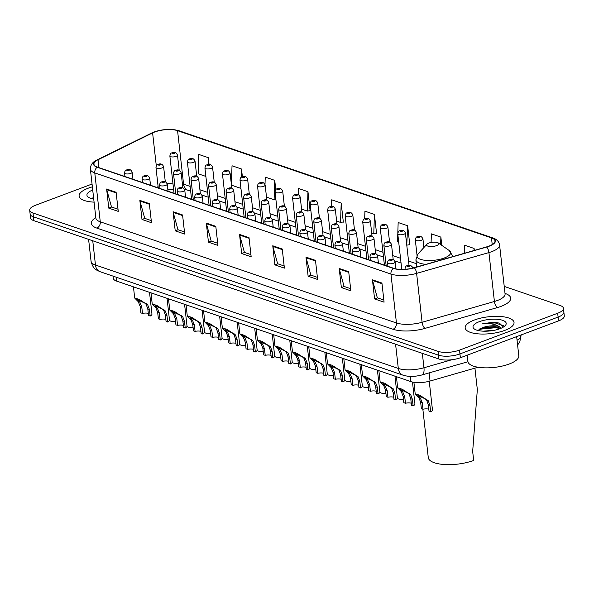 <?xml version="1.0" encoding="UTF-8"?>
<svg xmlns="http://www.w3.org/2000/svg" width="594" height="594" viewBox="0 0 594 594"><rect width="100%" height="100%" fill="white"/><g stroke="black" fill="none" stroke-linecap="round" stroke-linejoin="round"><path stroke-width="0.89" d="M478.059 367.241L430.034 381.051A15.362 5.301 173.6 0 1 410.796 381.571L116.602 281.096A15.362 5.301 173.6 0 1 113.306 278.311L113.06 276.136M92.048 184.029L35.469 205.279A15.362 5.301 -6.4 0 0 29.7 210.231L30.554 217.872A15.362 5.301 -6.4 0 0 33.851 220.656L438.907 359.006A15.362 5.301 -6.4 0 0 460.372 357.751L558.531 320.894A15.362 5.301 -6.4 0 0 564.3 315.934L563.869 312.117A15.362 5.301 -6.4 0 1 558.1 317.07A15.362 5.301 -6.4 0 0 563.869 312.117L563.446 308.293A15.362 5.301 -6.4 0 0 560.149 305.509L504.232 286.412M30.131 214.055A15.362 5.301 -6.4 0 0 33.427 216.84L438.483 355.182A15.362 5.301 -6.4 0 0 459.942 353.927L558.1 317.07L459.942 353.927A15.362 5.301 -6.4 0 1 438.483 355.182L33.427 216.84A15.362 5.301 -6.4 0 1 30.131 214.055M88.35 188.142A24.577 8.487 -6.4 0 0 79.113 196.072A24.577 8.487 -6.4 0 0 94.082 202.138A24.577 8.487 -6.4 0 1 79.113 196.072A24.577 8.487 -6.4 0 1 88.35 188.142A24.577 8.487 -6.4 0 1 92.367 186.843A24.577 8.487 -6.4 0 0 88.35 188.142M474.413 320.003A24.577 8.487 -6.4 0 0 465.176 327.933A24.577 8.487 -6.4 0 0 479.395 333.954A24.577 8.487 -6.4 0 0 504.796 330.383A24.577 8.487 -6.4 0 0 514.033 322.453A24.577 8.487 -6.4 0 0 499.814 316.431A24.577 8.487 -6.4 0 0 474.413 320.003A24.577 8.487 -6.4 0 0 465.176 327.933A24.577 8.487 -6.4 0 0 479.395 333.954A24.577 8.487 -6.4 0 0 504.796 330.383A24.577 8.487 -6.4 0 0 514.033 322.453A24.577 8.487 -6.4 0 0 499.814 316.431A24.577 8.487 -6.4 0 0 474.413 320.003M154.67 132.017A16.387 5.658 173.6 0 1 177.569 130.68L491.483 237.904A16.387 5.658 173.6 0 1 495.002 240.867A16.387 5.658 173.6 0 1 486.471 246.933L414.159 267.731A16.387 5.658 173.6 0 1 393.636 268.288L97.461 167.129A16.387 5.658 173.6 0 1 93.941 164.159A16.387 5.658 173.6 0 1 98.04 159.756L152.606 132.907A16.387 5.658 173.6 0 1 154.67 132.017M154.418 131.935A16.795 5.799 -6.4 0 0 152.302 132.841L97.735 159.697A16.795 5.799 -6.4 0 0 97.141 167.248L393.317 268.406A16.795 5.799 -6.4 0 0 414.352 267.835L486.664 247.045A16.795 5.799 -6.4 0 0 491.802 237.778L177.888 130.561A16.795 5.799 -6.4 0 0 154.418 131.935M409.407 244.728L409.793 244.862L407.647 225.757L398.158 222.512L397.809 233.011M376.18 233.383L376.566 233.509L374.42 214.404L364.931 211.167L364.671 218.83M309.726 210.684L310.113 210.811L307.967 191.714L298.478 188.469L298.27 194.698M342.953 222.03L343.339 222.163L341.194 203.059L331.704 199.814L331.482 206.445M29.7 210.231A15.362 5.301 -6.4 0 0 32.997 213.016L438.053 351.358A15.362 5.301 -6.4 0 0 459.518 350.111L557.669 313.246A15.362 5.301 -6.4 0 0 563.446 308.293M315.481 260.372L317.619 279.47L308.13 276.232L305.984 257.128L315.481 260.372M348.708 271.718L350.846 290.822L341.357 287.578L339.211 268.473L348.708 271.718M381.935 283.063L384.08 302.168L374.584 298.931L372.438 279.826L381.935 283.063M215.8 226.321L217.939 245.426L208.449 242.181L206.304 223.084L215.8 226.321M182.573 214.976L184.712 234.081L175.223 230.836L173.077 211.731L182.573 214.976M149.346 203.623L151.485 222.728L141.996 219.483L139.85 200.386L149.346 203.623M116.12 192.278L118.258 211.382L108.769 208.138L106.623 189.033L116.12 192.278M282.254 249.02L284.392 268.124L274.903 264.879L272.757 245.775L282.254 249.02M249.027 237.674L251.165 256.771L241.676 253.534L239.531 234.43L249.027 237.674M441.802 245.374L440.874 237.103L431.385 233.865L431.096 242.456M474.324 250.43L474.101 248.455L464.612 245.211L464.337 253.296M275.794 189.724L274.74 180.361L265.243 177.116L265.006 184.444M242.382 176.76L241.513 169.015L232.016 165.771L231.393 184.682M209.058 164.523L208.286 157.662L198.79 154.425L198.151 173.782L205.873 176.418M241.676 253.534L244.557 252.45M250.928 254.626L244.416 252.405L239.657 235.076A4.099 3.104 -71.1 0 1 239.531 234.43M274.903 264.879L277.784 263.803M284.155 265.978L277.643 263.751L272.884 246.421A4.099 3.104 -71.1 0 1 272.757 245.775M108.769 208.138L111.65 207.054M118.02 209.229L111.509 207.009L106.749 189.679A4.099 3.104 -71.1 0 1 106.623 189.033M141.996 219.483L144.877 218.406M151.247 220.582L144.736 218.354L139.976 201.032A4.099 3.104 -71.1 0 1 139.85 200.386M175.223 230.836L178.103 229.752M184.474 231.927L177.962 229.707L173.203 212.377A4.099 3.104 -71.1 0 1 173.077 211.731M208.449 242.181L211.33 241.105M217.701 243.28L211.189 241.053L206.43 223.723A4.099 3.104 -71.1 0 1 206.304 223.084M374.584 298.931L377.465 297.846M383.835 300.022L377.324 297.794L372.564 280.472A4.099 3.104 -71.1 0 1 372.438 279.826M341.357 287.578L344.238 286.494M350.608 288.677L344.097 286.449L339.337 269.119A4.099 3.104 -71.1 0 1 339.211 268.473M308.13 276.232L311.011 275.148M317.382 277.324L310.87 275.096L306.11 257.774A4.099 3.104 -71.1 0 1 305.984 257.128M341.194 203.059L340.548 222.416L336.627 221.079M340.548 222.416L343.317 221.97M307.967 191.714L307.321 211.07L301.566 209.103M307.321 211.07L310.09 210.625M274.74 180.361L274.094 199.718L266.506 197.126M274.094 199.718L275.891 199.428M240.882 187.919L240.867 188.372L231.445 185.15M241.513 169.015L241.238 177.309M208.286 157.662L208.056 164.612M374.42 214.404L373.774 233.769L371.696 233.056M373.774 233.769L376.544 233.323M397.78 233.888L397.512 241.869L398.715 242.285M407.647 225.757L406.756 245.032M407.001 245.114L409.771 244.669M440.874 237.103L440.629 244.565M474.101 248.455L474.034 250.512M92.723 189.998A16.699 5.762 -6.4 0 0 88.343 197.171A16.699 5.762 -6.4 0 0 93.726 198.975M93.518 197.126L92.085 198.663M92.137 198.522L93.6 197.832M93.102 197.416L93.533 197.23M436.493 245.656A6.148 2.124 -6.4 0 0 438.29 242.946A6.148 2.124 -6.4 0 0 428.905 243.057A6.148 2.124 -6.4 0 0 426.938 244.216A6.148 2.124 -6.4 0 0 429.15 246.443A6.148 2.124 -6.4 0 0 436.493 245.656M422.846 409.184L428.281 457.632A28.163 9.727 -6.4 0 0 444.572 464.53A28.163 9.727 -6.4 0 0 473.678 460.432L472.668 451.492L477.331 389.582L474.925 368.139M467.203 355.182L467.909 361.479A25.601 8.843 -6.4 0 0 482.722 367.753A25.601 8.843 -6.4 0 0 509.177 364.025A25.601 8.843 -6.4 0 0 518.8 355.769L516.654 336.62M483.174 331.17L494.809 330.19M503.46 327.027L499.354 323.077L493.243 322.215L482.655 323.797C489.508 323.099 495.01 324.027 499.16 326.581A11.576 3.995 -6.4 0 0 482.989 327.524L494.468 326.611L497.876 327.257L500.542 328.475M499.16 326.581L501.299 328.155M479.291 321.673A16.699 5.762 -6.4 0 0 474.413 329.031A16.699 5.762 -6.4 0 0 499.925 328.72A16.699 5.762 -6.4 0 0 505.271 325.571A16.699 5.762 -6.4 0 0 499.242 319.52A16.699 5.762 -6.4 0 0 479.291 321.673M482.989 327.524L479.982 328.757L478.155 330.524M482.655 323.797L495.181 322.928L503.304 325.601M478.207 330.383L481.511 329.031L495.715 327.702L500.326 328.564M493.243 322.215L499.45 323.106M479.172 329.276L481.444 328.437L495.648 327.108L498.878 327.598M175.572 321.696A7.677 2.651 173.6 0 1 169.461 320.381M193.102 327.688A7.677 2.651 173.6 0 1 186.991 326.373M210.632 333.672A7.677 2.651 173.6 0 1 204.522 332.358M228.17 339.664A7.677 2.651 173.6 0 1 222.052 338.35M245.701 345.649A7.677 2.651 173.6 0 1 239.582 344.334M263.231 351.641A7.677 2.651 173.6 0 1 257.113 350.326M280.762 357.625A7.677 2.651 173.6 0 1 274.643 356.311M298.292 363.61A7.677 2.651 173.6 0 1 292.174 362.295M315.822 369.602A7.677 2.651 173.6 0 1 309.712 368.287M333.353 375.586A7.677 2.651 173.6 0 1 327.242 374.272M350.883 381.578A7.677 2.651 173.6 0 1 344.772 380.264M368.421 387.563A7.677 2.651 173.6 0 1 362.303 386.249M385.952 393.555A7.677 2.651 173.6 0 1 379.833 392.24M403.482 399.539A7.677 2.651 173.6 0 1 397.364 398.225M142.493 313.432L140.867 312.875L140.132 306.318L138.268 301.707L134.697 298.047L139.204 299.391L147.765 304.952L149.428 309.496L150.163 316.053L148.537 315.488L147.802 308.939L146.183 304.41L144.721 303.066L137.459 299.688L139.857 302.249L141.758 306.883L142.493 313.432A5.123 1.767 173.6 0 1 148.3 313.409M149.517 292.33L151.953 314.055A7.677 2.651 173.6 0 1 150.163 316.053M160.031 319.416L158.398 318.859L157.662 312.31L155.806 307.692L152.227 304.031L156.734 305.375L165.295 310.937L166.959 315.488L167.694 322.037L166.068 321.48L165.332 314.931L163.714 310.395L162.251 309.058L154.989 305.672L157.388 308.234L159.296 312.867L160.031 319.416A5.123 1.767 173.6 0 1 165.83 319.394M167.048 298.322L169.483 320.04A7.677 2.651 173.6 0 1 167.694 322.037M177.561 325.408L175.928 324.851L175.193 318.295L173.337 313.684L169.758 310.023L174.272 311.36L182.826 316.929L184.496 321.473L185.231 328.022L183.598 327.465L182.863 320.916L181.244 316.387L179.782 315.043L172.52 311.664L174.918 314.226L176.826 318.852L177.561 325.408A5.123 1.767 173.6 0 1 183.36 325.386M184.578 304.306L187.013 326.032A7.677 2.651 173.6 0 1 185.231 328.022M195.092 331.393L193.458 330.836L192.723 324.287L190.867 319.669L187.288 316.008L191.803 317.352L200.356 322.913L202.027 327.465L202.762 334.014L201.128 333.457L200.393 326.908L198.775 322.371L197.312 321.035L190.05 317.649L192.449 320.211L194.357 324.844L195.092 331.393A5.123 1.767 173.6 0 1 200.891 331.37M202.108 310.298L204.544 332.016A7.677 2.651 173.6 0 1 202.762 334.014M212.622 337.377L210.989 336.82L210.254 330.271L208.397 325.661L204.819 322L209.333 323.336L217.894 328.898L219.557 333.449L220.292 339.998L218.659 339.441L217.924 332.892L216.305 328.363L214.842 327.019L207.581 323.641L209.979 326.195L211.887 330.828L212.622 337.377A5.123 1.767 173.6 0 1 218.429 337.362M219.639 316.283L222.074 338.008A7.677 2.651 173.6 0 1 220.292 339.998M230.153 343.369L228.519 342.812L227.784 336.263L225.928 331.645L222.356 327.985L226.863 329.328L235.424 334.89L237.088 339.441L237.823 345.99L236.189 345.433L235.454 338.877L233.843 334.348L232.373 333.011L225.111 329.625L227.509 332.187L229.418 336.82L230.153 343.369A5.123 1.767 173.6 0 1 235.959 343.347M237.169 322.275L239.605 343.993A7.677 2.651 173.6 0 1 237.823 345.99M247.683 349.354L246.05 348.797L245.315 342.248L243.458 337.637L239.887 333.977L244.394 335.313L252.955 340.874L254.618 345.426L255.353 351.975L253.72 351.418L252.985 344.869L251.373 340.332L249.903 338.996L242.649 335.617L245.04 338.172L246.948 342.805L247.683 349.354A5.123 1.767 173.6 0 1 253.489 349.339M254.7 328.259L257.135 349.977A7.677 2.651 173.6 0 1 255.353 351.975M265.214 355.346L263.58 354.789L262.845 348.24L260.989 343.622L257.417 339.961L261.924 341.305L270.485 346.866L272.149 351.41L272.884 357.967L271.25 357.41L270.515 350.854L268.904 346.324L267.434 344.988L260.179 341.602L262.57 344.164L264.478 348.797L265.214 355.346A5.123 1.767 173.6 0 1 271.02 355.323M272.23 334.251L274.673 355.969A7.677 2.651 173.6 0 1 272.884 357.967M282.744 361.33L281.118 360.773L280.383 354.224L278.519 349.606L274.948 345.946L279.455 347.29L288.016 352.851L289.679 357.402L290.414 363.951L288.781 363.394L288.053 356.846L286.434 352.309L284.972 350.972L277.71 347.587L280.108 350.148L282.009 354.781L282.744 361.33A5.123 1.767 173.6 0 1 288.55 361.308M289.768 340.236L292.203 361.954A7.677 2.651 173.6 0 1 290.414 363.951M300.274 367.322L298.648 366.765L297.913 360.209L296.057 355.598L292.478 351.938L296.985 353.282L305.546 358.843L307.209 363.387L307.944 369.936L306.318 369.379L305.583 362.83L303.965 358.301L302.502 356.957L295.24 353.579L297.639 356.14L299.547 360.766L300.274 367.322A5.123 1.767 173.6 0 1 306.081 367.3M307.298 346.22L309.734 367.946A7.677 2.651 173.6 0 1 307.944 369.936M317.812 373.307L316.179 372.75L315.444 366.201L313.587 361.583L310.009 357.922L314.523 359.266L323.077 364.827L324.747 369.379L325.482 375.928L323.849 375.371L323.114 368.822L321.495 364.285L320.032 362.949L312.771 359.563L315.169 362.125L317.077 366.758L317.812 373.307A5.123 1.767 173.6 0 1 323.611 373.284M324.829 352.212L327.264 373.93A7.677 2.651 173.6 0 1 325.482 375.928M335.343 379.299L333.709 378.734L332.974 372.186L331.118 367.575L327.539 363.914L332.053 365.251L340.607 370.812L342.278 375.363L343.013 381.912L341.379 381.355L340.644 374.807L339.026 370.277L337.563 368.933L330.301 365.555L332.699 368.117L334.608 372.742L335.343 379.299A5.123 1.767 173.6 0 1 341.142 379.276M342.359 358.197L344.795 379.922A7.677 2.651 173.6 0 1 343.013 381.912M352.873 385.283L351.24 384.726L350.505 378.178L348.648 373.559L345.069 369.899L349.584 371.243L358.145 376.804L359.808 381.355L360.543 387.904L358.91 387.347L358.175 380.791L356.556 376.262L355.093 374.925L347.832 371.54L350.23 374.101L352.138 378.734L352.873 385.283A5.123 1.767 173.6 0 1 358.672 385.261M359.89 364.189L362.325 385.907A7.677 2.651 173.6 0 1 360.543 387.904M370.404 391.268L368.77 390.711L368.035 384.162L366.179 379.551L362.607 375.891L367.114 377.227L375.675 382.788L377.339 387.34L378.074 393.889L376.44 393.332L375.705 386.783L374.094 382.254L372.624 380.91L365.362 377.532L367.76 380.086L369.668 384.719L370.404 391.268A5.123 1.767 173.6 0 1 376.21 391.253M377.42 370.173L379.856 391.892A7.677 2.651 173.6 0 1 378.074 393.889M387.934 397.26L386.3 396.703L385.565 390.154L383.709 385.536L380.138 381.875L384.645 383.219L393.206 388.78L394.869 393.325L395.604 399.881L393.971 399.324L393.235 392.768L391.624 388.238L390.154 386.902L382.892 383.516L385.291 386.078L387.199 390.711L387.934 397.26A5.123 1.767 173.6 0 1 393.74 397.238M394.951 376.165L397.386 397.883A7.677 2.651 173.6 0 1 395.604 399.881M405.464 403.244L403.831 402.687L403.096 396.139L401.24 391.52L397.668 387.86L402.175 389.204L410.736 394.765L412.399 399.317L413.134 405.865L411.501 405.308L410.766 398.76L409.155 394.223L407.684 392.886L400.43 389.508L402.821 392.062L404.729 396.695L405.464 403.244A5.123 1.767 173.6 0 1 411.271 403.229M412.474 382.031L414.924 403.868A7.677 2.651 173.6 0 1 413.134 405.865M422.995 409.236L421.369 408.679L420.634 402.123L418.77 397.512L415.199 393.852L419.706 395.196L428.267 400.757L429.93 405.301L430.665 411.857L429.031 411.293L428.296 404.744L426.685 400.215L425.222 398.871L417.961 395.493L420.359 398.054L422.26 402.687L422.995 409.236A5.123 1.767 173.6 0 1 428.801 409.214M429.247 381.266L432.454 409.86A7.677 2.651 173.6 0 1 430.665 411.857M116.164 277.198L116.602 281.096M410.209 376.381L410.796 381.571M429.12 372.898L430.034 381.051M33.851 220.656L32.997 213.016M558.531 320.894L557.669 313.246M460.372 357.751L459.518 350.111M438.907 359.006L438.053 351.358M100.134 271.718A10.239 7.759 -71.1 0 1 95.463 265.028L398.307 368.458A20.486 7.076 -6.4 0 0 423.96 367.768A10.239 4.247 74 0 1 421.94 374.955C414.783 376.811 408.457 376.871 402.977 375.156L100.134 271.718C96.161 269.802 93.213 269.483 91.068 261.315A20.486 7.076 -6.4 0 0 95.463 265.028L92.746 240.77M517.055 340.228A20.486 7.076 -6.4 0 0 521.035 335.335L520.99 334.986M451.908 359.726L423.96 367.768L422.341 353.348M465.555 355.806L467.218 355.323M402.977 375.156A10.239 7.759 -71.1 0 1 398.307 368.458L395.582 344.208M177.569 130.68L183.568 184.17A16.387 5.658 -6.4 0 0 182.388 183.821M172.906 183.115A16.387 5.658 -6.4 0 0 167.166 183.776M505.204 293.466A25.601 8.843 173.6 0 1 501.076 306.363A25.601 8.843 173.6 0 1 497.371 307.581L425.059 328.378A25.601 8.843 173.6 0 1 392.99 329.247L96.815 228.089A25.601 8.843 173.6 0 1 95.82 217.612M486.664 247.045A5.123 2.124 74 0 1 488.921 252.576L494.408 301.485A20.486 7.076 -6.4 0 0 497.371 300.505A20.486 7.076 -6.4 0 0 505.071 293.904L505.063 294.49M491.802 237.778A5.123 3.876 -71.1 0 1 492.857 237.942L178.935 130.725C171.191 128.623 162.882 129.061 154.017 132.024L151.626 133.056A5.123 3.467 63.8 0 1 152.302 132.841M393.317 268.406A5.123 3.876 108.9 0 0 390.956 274.072L94.78 172.913A5.123 3.876 -71.1 0 1 97.141 167.248M414.352 267.835A5.123 2.124 74 0 1 416.609 273.374A20.486 7.076 173.6 0 1 390.956 274.072L396.443 322.973A20.486 7.076 -6.4 0 0 422.096 322.275L494.408 301.485A5.123 2.124 -106 0 0 497.371 307.581M151.626 133.056L97.052 159.912A5.123 3.467 63.8 0 1 97.735 159.697M96.815 228.089A5.123 3.876 -71.1 0 0 100.267 221.814L94.78 172.913A20.486 7.076 173.6 0 1 90.385 169.201L95.872 218.102A20.486 7.076 -6.4 0 0 100.267 221.814L396.443 322.973A5.123 3.876 -71.1 0 1 392.99 329.247M492.857 237.942C496.822 239.293 499.064 241.647 499.584 244.995A20.486 7.076 173.6 0 1 488.921 252.576L416.609 273.374L422.096 322.275A5.123 2.124 -106 0 0 425.059 328.378M178.935 130.725A5.123 3.876 108.9 0 0 177.888 130.561M491.483 237.904L492.226 244.542M416.312 263.669L408.546 261.011M400.512 258.271L392.753 255.62M382.981 252.279L375.222 249.636M365.451 246.295L357.692 243.644M347.921 240.303L340.162 237.659M330.383 234.318L322.631 231.667M312.852 228.334L305.101 225.683M295.322 222.342L287.57 219.691M277.792 216.357L270.04 213.706M260.261 210.365L252.502 207.722M242.731 204.381L234.972 201.73M225.2 198.389L217.441 195.745M207.67 192.404L199.911 189.753M190.139 186.419L183.568 184.17A9.214 6.98 -71.1 0 0 187.771 190.199L184.6 189.449M152.606 132.907L156.304 165.852M98.04 159.756L98.923 167.627M158.115 186.635L156.668 187.348M249.094 238.298L239.657 235.076M215.867 226.953L206.43 223.723M182.64 215.6L173.203 212.377M149.413 204.254L139.976 201.032M116.186 192.902L106.749 189.679M282.321 249.651L272.884 246.421M315.548 260.996L306.11 257.774M348.775 272.349L339.337 269.119M382.001 283.694L372.564 280.472M416.691 267.003L415.889 259.853L417.938 254.039A16.936 5.851 -6.4 0 0 424.057 260.172A16.936 5.851 -6.4 0 0 444.297 257.996A16.936 5.851 -6.4 0 0 449.235 250.527L438.29 242.946M452.42 256.727A18.436 6.363 -6.4 0 0 452.524 255.739L449.235 250.527M415.889 259.853A18.436 6.363 -6.4 0 0 425.987 264.33M176.054 156.378A3.839 1.329 173.6 0 1 172.089 156.942A3.839 1.329 173.6 0 1 169.862 155.999C170.263 153.891 170.968 152.858 171.993 152.903C174.48 151.745 176.314 152.495 177.495 155.145A3.839 1.329 173.6 0 1 176.054 156.378M172.624 152.91A1.277 0.446 -6.4 0 0 172.416 153.556A1.277 0.446 -6.4 0 0 174.205 153.452A1.277 0.446 -6.4 0 0 174.413 152.807A1.277 0.446 -6.4 0 0 172.624 152.91M193.585 162.37A3.839 1.329 173.6 0 1 189.62 162.927A3.839 1.329 173.6 0 1 187.392 161.984C187.793 159.883 188.506 158.85 189.523 158.895C192.011 157.737 193.852 158.479 195.032 161.13A3.839 1.329 173.6 0 1 193.585 162.37M190.154 158.902A1.277 0.446 -6.4 0 0 189.946 159.548A1.277 0.446 -6.4 0 0 191.736 159.444A1.277 0.446 -6.4 0 0 191.944 158.798A1.277 0.446 -6.4 0 0 190.154 158.902M211.115 168.354A3.839 1.329 173.6 0 1 207.15 168.919A3.839 1.329 173.6 0 1 204.93 167.976C205.324 165.867 206.036 164.835 207.054 164.88C209.541 163.721 211.382 164.471 212.563 167.114A3.839 1.329 173.6 0 1 211.115 168.354M207.685 164.887A1.277 0.446 -6.4 0 0 207.477 165.533A1.277 0.446 -6.4 0 0 209.266 165.429A1.277 0.446 -6.4 0 0 209.474 164.783A1.277 0.446 -6.4 0 0 207.685 164.887M228.645 174.346A3.839 1.329 173.6 0 1 224.681 174.903A3.839 1.329 173.6 0 1 222.46 173.96C222.854 171.852 223.567 170.82 224.584 170.864C227.079 169.706 228.913 170.456 230.093 173.106A3.839 1.329 173.6 0 1 228.645 174.346M225.215 170.879A1.277 0.446 -6.4 0 0 225.007 171.518A1.277 0.446 -6.4 0 0 226.797 171.414A1.277 0.446 -6.4 0 0 227.005 170.775A1.277 0.446 -6.4 0 0 225.215 170.879M246.176 180.331A3.839 1.329 173.6 0 1 242.211 180.888A3.839 1.329 173.6 0 1 239.991 179.952C240.392 177.844 241.097 176.812 242.114 176.856C244.609 175.698 246.443 176.44 247.624 179.091A3.839 1.329 173.6 0 1 246.176 180.331M242.746 176.864A1.277 0.446 -6.4 0 0 242.538 177.509A1.277 0.446 -6.4 0 0 244.327 177.406A1.277 0.446 -6.4 0 0 244.535 176.76A1.277 0.446 -6.4 0 0 242.746 176.864M263.714 186.323A3.839 1.329 173.6 0 1 259.741 186.88A3.839 1.329 173.6 0 1 257.521 185.937C257.922 183.828 258.628 182.796 259.645 182.841C262.14 181.682 263.974 182.432 265.154 185.083A3.839 1.329 173.6 0 1 263.714 186.323M260.276 182.848A1.277 0.446 -6.4 0 0 260.075 183.494A1.277 0.446 -6.4 0 0 261.857 183.39A1.277 0.446 -6.4 0 0 262.065 182.744A1.277 0.446 -6.4 0 0 260.276 182.848M281.244 192.308A3.839 1.329 173.6 0 1 277.272 192.864A3.839 1.329 173.6 0 1 275.052 191.929C275.453 189.82 276.158 188.788 277.175 188.833C279.67 187.674 281.504 188.417 282.685 191.068A3.839 1.329 173.6 0 1 281.244 192.308M277.806 188.84A1.277 0.446 -6.4 0 0 277.606 189.486A1.277 0.446 -6.4 0 0 279.395 189.382A1.277 0.446 -6.4 0 0 279.596 188.736A1.277 0.446 -6.4 0 0 277.806 188.84M298.775 198.299A3.839 1.329 173.6 0 1 294.802 198.856A3.839 1.329 173.6 0 1 292.582 197.913C292.983 195.805 293.688 194.773 294.706 194.817C297.2 193.659 299.034 194.409 300.215 197.059A3.839 1.329 173.6 0 1 298.775 198.299M295.344 194.825A1.277 0.446 -6.4 0 0 295.136 195.471A1.277 0.446 -6.4 0 0 296.926 195.367A1.277 0.446 -6.4 0 0 297.126 194.721A1.277 0.446 -6.4 0 0 295.344 194.825M316.305 204.284A3.839 1.329 173.6 0 1 312.34 204.841A3.839 1.329 173.6 0 1 310.113 203.898C310.514 201.797 311.219 200.765 312.244 200.809C314.731 199.651 316.565 200.393 317.745 203.044A3.839 1.329 173.6 0 1 316.305 204.284M312.875 200.817A1.277 0.446 -6.4 0 0 312.667 201.463A1.277 0.446 -6.4 0 0 314.456 201.359A1.277 0.446 -6.4 0 0 314.664 200.713A1.277 0.446 -6.4 0 0 312.875 200.817M333.835 210.269A3.839 1.329 173.6 0 1 329.87 210.833A3.839 1.329 173.6 0 1 327.643 209.89C328.044 207.781 328.757 206.749 329.774 206.794C332.261 205.635 334.103 206.385 335.276 209.036A3.839 1.329 173.6 0 1 333.835 210.269M330.405 206.801A1.277 0.446 -6.4 0 0 330.197 207.447A1.277 0.446 -6.4 0 0 331.987 207.343A1.277 0.446 -6.4 0 0 332.195 206.697A1.277 0.446 -6.4 0 0 330.405 206.801M351.366 216.261A3.839 1.329 173.6 0 1 347.401 216.817A3.839 1.329 173.6 0 1 345.181 215.874C345.574 213.766 346.287 212.734 347.304 212.778C349.792 211.627 351.633 212.37 352.814 215.021A3.839 1.329 173.6 0 1 351.366 216.261M347.936 212.793A1.277 0.446 -6.4 0 0 347.728 213.432A1.277 0.446 -6.4 0 0 349.517 213.328A1.277 0.446 -6.4 0 0 349.725 212.689A1.277 0.446 -6.4 0 0 347.936 212.793M368.896 222.245A3.839 1.329 173.6 0 1 364.931 222.802A3.839 1.329 173.6 0 1 362.711 221.866C363.105 219.758 363.818 218.726 364.835 218.77C367.33 217.612 369.164 218.354 370.344 221.005A3.839 1.329 173.6 0 1 368.896 222.245M365.466 218.778A1.277 0.446 -6.4 0 0 365.258 219.424A1.277 0.446 -6.4 0 0 367.047 219.32A1.277 0.446 -6.4 0 0 367.255 218.674A1.277 0.446 -6.4 0 0 365.466 218.778M386.427 228.237A3.839 1.329 173.6 0 1 382.462 228.794A3.839 1.329 173.6 0 1 380.242 227.851C380.635 225.742 381.348 224.71 382.365 224.755C384.86 223.596 386.694 224.346 387.875 226.997A3.839 1.329 173.6 0 1 386.427 228.237M382.996 224.77A1.277 0.446 -6.4 0 0 382.788 225.408A1.277 0.446 -6.4 0 0 384.578 225.304A1.277 0.446 -6.4 0 0 384.786 224.658A1.277 0.446 -6.4 0 0 382.996 224.77M403.965 234.222A3.839 1.329 173.6 0 1 399.992 234.779A3.839 1.329 173.6 0 1 397.772 233.843C398.173 231.734 398.878 230.702 399.896 230.747C402.39 229.588 404.224 230.331 405.405 232.982A3.839 1.329 173.6 0 1 403.965 234.222M400.527 230.754A1.277 0.446 -6.4 0 0 400.326 231.4A1.277 0.446 -6.4 0 0 402.108 231.296A1.277 0.446 -6.4 0 0 402.316 230.65A1.277 0.446 -6.4 0 0 400.527 230.754M421.495 240.214A3.839 1.329 173.6 0 1 417.523 240.77A3.839 1.329 173.6 0 1 415.303 239.828C415.703 237.719 416.409 236.687 417.426 236.731C419.921 235.573 421.755 236.323 422.935 238.974A3.839 1.329 173.6 0 1 421.495 240.214M418.057 236.739A1.277 0.446 -6.4 0 0 417.857 237.385A1.277 0.446 -6.4 0 0 419.646 237.281A1.277 0.446 -6.4 0 0 419.847 236.635A1.277 0.446 -6.4 0 0 418.057 236.739M165.295 181.794L163.602 166.647A3.839 1.329 173.6 0 1 162.155 167.887A3.839 1.329 173.6 0 1 158.19 168.444A3.839 1.329 173.6 0 1 155.97 167.501L158.256 187.89M160.306 164.961A1.277 0.446 -6.4 0 0 160.514 164.315A1.277 0.446 -6.4 0 0 158.724 164.419A1.277 0.446 -6.4 0 0 158.516 165.065A1.277 0.446 -6.4 0 0 160.306 164.961M182.833 187.778L181.133 172.639A3.839 1.329 173.6 0 1 179.685 173.871A3.839 1.329 173.6 0 1 175.72 174.436A3.839 1.329 173.6 0 1 173.5 173.493L175.787 193.882M177.836 170.946A1.277 0.446 -6.4 0 0 178.044 170.3A1.277 0.446 -6.4 0 0 176.255 170.404A1.277 0.446 -6.4 0 0 176.047 171.05A1.277 0.446 -6.4 0 0 177.836 170.946M200.364 193.763L198.663 178.623A3.839 1.329 173.6 0 1 197.223 179.863A3.839 1.329 173.6 0 1 193.25 180.42A3.839 1.329 173.6 0 1 191.03 179.477L193.317 199.866M195.367 176.93A1.277 0.446 -6.4 0 0 195.575 176.292A1.277 0.446 -6.4 0 0 193.785 176.396A1.277 0.446 -6.4 0 0 193.577 177.034A1.277 0.446 -6.4 0 0 195.367 176.93M217.894 199.755L216.194 184.608A3.839 1.329 173.6 0 1 214.753 185.848A3.839 1.329 173.6 0 1 210.781 186.405A3.839 1.329 173.6 0 1 208.561 185.469L210.848 205.858M212.897 182.922A1.277 0.446 -6.4 0 0 213.105 182.276A1.277 0.446 -6.4 0 0 211.316 182.38A1.277 0.446 -6.4 0 0 211.115 183.026A1.277 0.446 -6.4 0 0 212.897 182.922M235.424 205.739L233.724 190.6A3.839 1.329 173.6 0 1 232.284 191.84A3.839 1.329 173.6 0 1 228.311 192.397A3.839 1.329 173.6 0 1 226.091 191.454L228.378 211.843M230.435 188.907A1.277 0.446 -6.4 0 0 230.635 188.261A1.277 0.446 -6.4 0 0 228.846 188.365A1.277 0.446 -6.4 0 0 228.645 189.011A1.277 0.446 -6.4 0 0 230.435 188.907M252.955 211.731L251.255 196.584A3.839 1.329 173.6 0 1 249.814 197.824A3.839 1.329 173.6 0 1 245.842 198.381A3.839 1.329 173.6 0 1 243.622 197.446L245.909 217.827M247.965 194.899A1.277 0.446 -6.4 0 0 248.173 194.253A1.277 0.446 -6.4 0 0 246.384 194.357A1.277 0.446 -6.4 0 0 246.176 195.003A1.277 0.446 -6.4 0 0 247.965 194.899M270.485 217.716L268.785 202.576A3.839 1.329 173.6 0 1 267.345 203.816A3.839 1.329 173.6 0 1 263.38 204.373A3.839 1.329 173.6 0 1 261.152 203.43L263.439 223.819M265.496 200.883A1.277 0.446 -6.4 0 0 265.704 200.237A1.277 0.446 -6.4 0 0 263.914 200.341A1.277 0.446 -6.4 0 0 263.706 200.987A1.277 0.446 -6.4 0 0 265.496 200.883M288.016 223.708L286.315 208.561A3.839 1.329 173.6 0 1 284.875 209.801A3.839 1.329 173.6 0 1 280.91 210.358A3.839 1.329 173.6 0 1 278.683 209.415L280.969 229.804M283.026 206.875A1.277 0.446 -6.4 0 0 283.234 206.229A1.277 0.446 -6.4 0 0 281.445 206.333A1.277 0.446 -6.4 0 0 281.237 206.979A1.277 0.446 -6.4 0 0 283.026 206.875M305.546 229.692L303.853 214.553A3.839 1.329 173.6 0 1 302.405 215.785A3.839 1.329 173.6 0 1 298.44 216.35A3.839 1.329 173.6 0 1 296.22 215.407L298.507 235.796M300.557 212.86A1.277 0.446 -6.4 0 0 300.764 212.214A1.277 0.446 -6.4 0 0 298.975 212.318A1.277 0.446 -6.4 0 0 298.767 212.964A1.277 0.446 -6.4 0 0 300.557 212.86M323.077 235.677L321.384 220.537A3.839 1.329 173.6 0 1 319.936 221.777A3.839 1.329 173.6 0 1 315.971 222.334A3.839 1.329 173.6 0 1 313.751 221.391L316.038 241.78M318.087 218.844A1.277 0.446 -6.4 0 0 318.295 218.206A1.277 0.446 -6.4 0 0 316.505 218.31A1.277 0.446 -6.4 0 0 316.298 218.956A1.277 0.446 -6.4 0 0 318.087 218.844M340.614 241.669L338.914 226.522A3.839 1.329 173.6 0 1 337.466 227.762A3.839 1.329 173.6 0 1 333.501 228.319A3.839 1.329 173.6 0 1 331.281 227.383L333.568 247.772M335.617 224.836A1.277 0.446 -6.4 0 0 335.825 224.19A1.277 0.446 -6.4 0 0 334.036 224.294A1.277 0.446 -6.4 0 0 333.828 224.94A1.277 0.446 -6.4 0 0 335.617 224.836M358.145 247.653L356.445 232.514A3.839 1.329 173.6 0 1 355.004 233.754A3.839 1.329 173.6 0 1 351.032 234.311A3.839 1.329 173.6 0 1 348.812 233.368L351.099 253.757M353.148 230.821A1.277 0.446 -6.4 0 0 353.356 230.175A1.277 0.446 -6.4 0 0 351.566 230.286A1.277 0.446 -6.4 0 0 351.366 230.925A1.277 0.446 -6.4 0 0 353.148 230.821M375.675 253.645L373.975 238.498A3.839 1.329 173.6 0 1 372.535 239.738A3.839 1.329 173.6 0 1 368.562 240.295A3.839 1.329 173.6 0 1 366.342 239.36L368.629 259.741M370.686 236.813A1.277 0.446 -6.4 0 0 370.886 236.167A1.277 0.446 -6.4 0 0 369.097 236.271A1.277 0.446 -6.4 0 0 368.896 236.917A1.277 0.446 -6.4 0 0 370.686 236.813M393.206 259.63L391.505 244.49A3.839 1.329 173.6 0 1 390.065 245.73A3.839 1.329 173.6 0 1 386.093 246.287A3.839 1.329 173.6 0 1 383.873 245.344L386.159 265.733M388.216 242.798A1.277 0.446 -6.4 0 0 388.417 242.152A1.277 0.446 -6.4 0 0 386.635 242.255A1.277 0.446 -6.4 0 0 386.427 242.901A1.277 0.446 -6.4 0 0 388.216 242.798M132.967 179.254L132.172 172.163A3.839 1.329 173.6 0 1 130.725 173.403A3.839 1.329 173.6 0 1 126.76 173.96A3.839 1.329 173.6 0 1 124.54 173.017L124.926 176.507M128.876 170.478A1.277 0.446 -6.4 0 0 129.084 169.832A1.277 0.446 -6.4 0 0 127.294 169.936A1.277 0.446 -6.4 0 0 127.086 170.582A1.277 0.446 -6.4 0 0 128.876 170.478M137.028 300.445L138.654 301.002M144.721 303.066L146.347 303.623M147.802 308.939L149.428 309.496M140.132 306.318L141.758 306.883M150.497 185.239L149.703 178.155A3.839 1.329 173.6 0 1 148.262 179.388A3.839 1.329 173.6 0 1 144.29 179.952A3.839 1.329 173.6 0 1 142.07 179.009L142.463 182.499M146.406 176.463A1.277 0.446 -6.4 0 0 146.614 175.817A1.277 0.446 -6.4 0 0 144.825 175.921A1.277 0.446 -6.4 0 0 144.617 176.567A1.277 0.446 -6.4 0 0 146.406 176.463M154.559 306.43L156.185 306.987M162.251 309.058L163.877 309.615M165.332 314.931L166.959 315.488M157.662 312.31L159.296 312.867M168.028 191.231L167.233 184.14A3.839 1.329 173.6 0 1 165.793 185.38A3.839 1.329 173.6 0 1 161.82 185.937A3.839 1.329 173.6 0 1 159.6 184.994L159.994 188.484M163.937 182.447A1.277 0.446 -6.4 0 0 164.144 181.809A1.277 0.446 -6.4 0 0 162.355 181.913A1.277 0.446 -6.4 0 0 162.155 182.551A1.277 0.446 -6.4 0 0 163.937 182.447M172.089 312.422L173.715 312.971M179.782 315.043L181.408 315.6M182.863 320.916L184.496 321.473M175.193 318.295L176.826 318.852M185.558 197.215L184.764 190.125A3.839 1.329 173.6 0 1 183.323 191.365A3.839 1.329 173.6 0 1 179.351 191.921A3.839 1.329 173.6 0 1 177.131 190.986L177.524 194.476M181.474 188.439A1.277 0.446 -6.4 0 0 181.675 187.793A1.277 0.446 -6.4 0 0 179.893 187.897A1.277 0.446 -6.4 0 0 179.685 188.543A1.277 0.446 -6.4 0 0 181.474 188.439M189.62 318.406L191.246 318.963M197.312 321.035L198.938 321.592M200.393 326.908L202.027 327.465M192.723 324.287L194.357 324.844M203.089 203.207L202.294 196.117A3.839 1.329 173.6 0 1 200.854 197.357A3.839 1.329 173.6 0 1 196.881 197.913A3.839 1.329 173.6 0 1 194.661 196.97L195.055 200.46M199.005 194.424A1.277 0.446 -6.4 0 0 199.213 193.778A1.277 0.446 -6.4 0 0 197.423 193.889A1.277 0.446 -6.4 0 0 197.215 194.528A1.277 0.446 -6.4 0 0 199.005 194.424M207.15 324.391L208.776 324.948M214.842 327.019L216.468 327.576M217.924 332.892L219.557 333.449M210.254 330.271L211.887 330.828M220.626 209.192L219.825 202.101A3.839 1.329 173.6 0 1 218.384 203.341A3.839 1.329 173.6 0 1 214.419 203.898A3.839 1.329 173.6 0 1 212.192 202.962L212.585 206.452M216.535 200.416A1.277 0.446 -6.4 0 0 216.743 199.77A1.277 0.446 -6.4 0 0 214.954 199.874A1.277 0.446 -6.4 0 0 214.746 200.52A1.277 0.446 -6.4 0 0 216.535 200.416M224.681 330.383L226.307 330.94M232.373 333.011L233.999 333.568M235.454 338.877L237.088 339.441M227.784 336.263L229.418 336.82M238.157 215.184L237.362 208.093A3.839 1.329 173.6 0 1 235.915 209.333A3.839 1.329 173.6 0 1 231.95 209.89A3.839 1.329 173.6 0 1 229.722 208.947L230.116 212.437M234.066 206.4A1.277 0.446 -6.4 0 0 234.274 205.754A1.277 0.446 -6.4 0 0 232.484 205.858A1.277 0.446 -6.4 0 0 232.276 206.504A1.277 0.446 -6.4 0 0 234.066 206.4M242.211 336.367L243.837 336.924M249.903 338.996L251.529 339.553M252.985 344.869L254.618 345.426M245.315 342.248L246.948 342.805M255.687 221.168L254.893 214.078A3.839 1.329 173.6 0 1 253.445 215.318A3.839 1.329 173.6 0 1 249.48 215.874A3.839 1.329 173.6 0 1 247.26 214.931L247.646 218.421M251.596 212.392A1.277 0.446 -6.4 0 0 251.804 211.746A1.277 0.446 -6.4 0 0 250.015 211.85A1.277 0.446 -6.4 0 0 249.807 212.496A1.277 0.446 -6.4 0 0 251.596 212.392M259.741 342.359L261.375 342.916M267.434 344.988L269.067 345.537M270.515 350.854L272.149 351.41M262.845 348.24L264.478 348.797M273.218 227.16L272.423 220.07A3.839 1.329 173.6 0 1 270.975 221.302A3.839 1.329 173.6 0 1 267.01 221.866A3.839 1.329 173.6 0 1 264.79 220.923L265.176 224.413M269.127 218.377A1.277 0.446 -6.4 0 0 269.334 217.731A1.277 0.446 -6.4 0 0 267.545 217.835A1.277 0.446 -6.4 0 0 267.337 218.481A1.277 0.446 -6.4 0 0 269.127 218.377M277.279 348.344L278.905 348.901M284.972 350.972L286.598 351.529M288.053 356.846L289.679 357.402M280.383 354.224L282.009 354.781M290.748 233.145L289.954 226.054A3.839 1.329 173.6 0 1 288.506 227.294A3.839 1.329 173.6 0 1 284.541 227.851A3.839 1.329 173.6 0 1 282.321 226.908L282.714 230.398M286.657 224.361A1.277 0.446 -6.4 0 0 286.865 223.723A1.277 0.446 -6.4 0 0 285.075 223.827A1.277 0.446 -6.4 0 0 284.868 224.473A1.277 0.446 -6.4 0 0 286.657 224.361M294.81 354.336L296.436 354.885M302.502 356.957L304.128 357.514M305.583 362.83L307.209 363.387M297.913 360.209L299.547 360.766M308.279 239.13L307.484 232.039A3.839 1.329 173.6 0 1 306.044 233.279A3.839 1.329 173.6 0 1 302.071 233.836A3.839 1.329 173.6 0 1 299.851 232.9L300.245 236.39M304.187 230.353A1.277 0.446 -6.4 0 0 304.395 229.707A1.277 0.446 -6.4 0 0 302.606 229.811A1.277 0.446 -6.4 0 0 302.405 230.457A1.277 0.446 -6.4 0 0 304.187 230.353M312.34 360.32L313.966 360.877M320.032 362.949L321.658 363.506M323.114 368.822L324.747 369.379M315.444 366.201L317.077 366.758M325.809 245.122L325.015 238.031A3.839 1.329 173.6 0 1 323.574 239.271A3.839 1.329 173.6 0 1 319.602 239.828A3.839 1.329 173.6 0 1 317.382 238.885L317.775 242.374M321.725 236.338A1.277 0.446 -6.4 0 0 321.926 235.692A1.277 0.446 -6.4 0 0 320.136 235.803A1.277 0.446 -6.4 0 0 319.936 236.442A1.277 0.446 -6.4 0 0 321.725 236.338M329.87 366.305L331.497 366.862M337.563 368.933L339.189 369.49M340.644 374.807L342.278 375.363M332.974 372.186L334.608 372.742M343.339 251.106L342.545 244.015A3.839 1.329 173.6 0 1 341.105 245.255A3.839 1.329 173.6 0 1 337.132 245.812A3.839 1.329 173.6 0 1 334.912 244.877L335.306 248.366M339.256 242.33A1.277 0.446 -6.4 0 0 339.456 241.684A1.277 0.446 -6.4 0 0 337.674 241.788A1.277 0.446 -6.4 0 0 337.466 242.434A1.277 0.446 -6.4 0 0 339.256 242.33M347.401 372.297L349.027 372.854M355.093 374.925L356.719 375.482M358.175 380.791L359.808 381.355M350.505 378.178L352.138 378.734M360.87 257.098L360.075 250.007A3.839 1.329 173.6 0 1 358.635 251.247A3.839 1.329 173.6 0 1 354.67 251.804A3.839 1.329 173.6 0 1 352.442 250.861L352.836 254.351M356.786 248.314A1.277 0.446 -6.4 0 0 356.994 247.668A1.277 0.446 -6.4 0 0 355.205 247.772A1.277 0.446 -6.4 0 0 354.997 248.418A1.277 0.446 -6.4 0 0 356.786 248.314M364.931 378.281L366.557 378.838M372.624 380.91L374.25 381.467M375.705 386.783L377.339 387.34M368.035 384.162L369.668 384.719M378.408 263.083L377.606 255.992A3.839 1.329 173.6 0 1 376.165 257.232A3.839 1.329 173.6 0 1 372.2 257.789A3.839 1.329 173.6 0 1 369.973 256.853L370.366 260.335M374.317 254.306A1.277 0.446 -6.4 0 0 374.524 253.66A1.277 0.446 -6.4 0 0 372.735 253.764A1.277 0.446 -6.4 0 0 372.527 254.41A1.277 0.446 -6.4 0 0 374.317 254.306M382.462 384.273L384.088 384.83M390.154 386.902L391.78 387.451M393.235 392.768L394.869 393.325M385.565 390.154L387.199 390.711M395.916 268.882L395.144 261.984A3.839 1.329 173.6 0 1 393.696 263.216A3.839 1.329 173.6 0 1 389.731 263.781A3.839 1.329 173.6 0 1 387.511 262.838L387.897 266.327M391.847 260.291A1.277 0.446 -6.4 0 0 392.055 259.645A1.277 0.446 -6.4 0 0 390.265 259.749A1.277 0.446 -6.4 0 0 390.058 260.395A1.277 0.446 -6.4 0 0 391.847 260.291M399.992 390.258L401.626 390.815M407.684 392.886L409.318 393.443M410.766 398.76L412.399 399.317M403.096 396.139L404.729 396.695M412.674 267.968A3.839 1.329 173.6 0 1 412.667 268.124L412.674 267.968C411.494 265.318 409.66 264.575 407.165 265.733C406.036 265.763 405.331 266.795 405.041 268.822A3.839 1.329 173.6 0 0 405.353 269.275M409.377 266.283A1.277 0.446 -6.4 0 0 409.585 265.637A1.277 0.446 -6.4 0 0 407.796 265.741A1.277 0.446 -6.4 0 0 407.588 266.387A1.277 0.446 -6.4 0 0 409.377 266.283M417.53 396.25L419.156 396.799M425.222 398.871L426.848 399.428M428.296 404.744L429.93 405.301M420.634 402.123L422.26 402.687M91.068 261.315L88.603 239.36M467.953 361.731L421.94 374.955M517.597 345.025L519.772 342.01L521.035 335.335M97.052 159.912C92.59 161.917 90.37 165.013 90.385 169.201M499.584 244.995L505.071 293.904M95.872 218.102L96.005 218.674M167.864 189.746L173.574 189.092M414.493 267.634L412.31 266.892M401.047 263.045L394.78 260.9M383.516 257.053L377.249 254.915M365.986 251.069L359.719 248.923M348.455 245.077L342.189 242.939M330.925 239.092L324.658 236.954M313.387 233.1L307.12 230.962M295.857 227.116L289.59 224.978M278.326 221.131L272.059 218.986M260.796 215.139L254.529 213.001M243.265 209.155L236.999 207.009M225.735 203.163L219.468 201.024M208.204 197.178L201.938 195.04M190.674 191.186L187.771 190.199M452.628 256.667L452.524 255.739M426.938 244.216L417.938 254.039M174.049 193.288L169.862 155.999M179.195 170.285L177.495 155.145M191.58 199.272L187.392 161.984M196.725 176.277L195.032 161.13M209.11 205.264L204.93 167.976M214.256 182.261L212.563 167.114M226.641 211.249L222.46 173.96M231.794 188.246L230.093 173.106M244.171 217.233L239.991 179.952M249.324 194.238L247.624 179.091M261.702 223.225L257.521 185.937M266.854 200.223L265.154 185.083M279.232 229.21L275.052 191.929M284.385 206.215L282.685 191.068M296.762 235.202L292.582 197.913M301.915 212.199L300.215 197.059M314.3 241.186L310.113 203.898M319.446 218.191L317.745 203.044M331.831 247.178L327.643 209.89M336.976 224.176L335.276 209.036M349.361 253.163L345.181 215.874M354.507 230.16L352.814 215.021M366.892 259.155L362.711 221.866M372.037 236.152L370.344 221.005M384.422 265.139L380.242 227.851M389.575 242.137L387.875 226.997M401.759 269.401L397.772 233.843M409.036 265.377L405.405 232.982M417.025 255.212L415.303 239.828M423.893 247.535L422.935 238.974M163.602 166.647C162.422 163.996 160.58 163.253 158.093 164.412C156.965 164.441 156.259 165.474 155.97 167.501M181.133 172.639C179.952 169.988 178.118 169.238 175.624 170.396C174.502 170.426 173.79 171.458 173.5 173.493M198.663 178.623C197.483 175.973 195.649 175.223 193.154 176.381C192.033 176.418 191.32 177.45 191.03 179.477M216.194 184.608C215.013 181.957 213.179 181.215 210.684 182.373C209.563 182.403 208.85 183.435 208.561 185.469M233.724 190.6C232.544 187.949 230.71 187.199 228.215 188.357C227.094 188.395 226.381 189.427 226.091 191.454M251.255 196.584C250.074 193.934 248.24 193.191 245.745 194.349C244.624 194.379 243.919 195.411 243.622 197.446M268.785 202.576C267.604 199.926 265.77 199.176 263.283 200.334C262.154 200.371 261.449 201.403 261.152 203.43M286.315 208.561C285.142 205.91 283.301 205.168 280.814 206.326C279.685 206.356 278.98 207.388 278.683 209.415M303.853 214.553C302.673 211.902 300.831 211.152 298.344 212.31C297.215 212.348 296.51 213.372 296.22 215.407M321.384 220.537C320.203 217.887 318.369 217.144 315.874 218.295C314.746 218.332 314.04 219.364 313.751 221.391M338.914 226.522C337.734 223.871 335.9 223.129 333.405 224.287C332.284 224.317 331.571 225.349 331.281 227.383M356.445 232.514C355.264 229.863 353.43 229.113 350.935 230.272C349.814 230.309 349.101 231.341 348.812 233.368M373.975 238.498C372.794 235.848 370.96 235.105 368.466 236.263C367.344 236.293 366.632 237.325 366.342 239.36M391.505 244.49C390.325 241.84 388.491 241.09 385.996 242.248C384.875 242.285 384.17 243.317 383.873 245.344M132.172 172.163C130.992 169.513 129.158 168.77 126.663 169.929C125.542 169.958 124.829 170.99 124.54 173.017M134.697 298.047L133.442 286.843M149.703 178.155C148.522 175.505 146.688 174.755 144.194 175.913C143.072 175.943 142.36 176.975 142.07 179.009M152.227 304.031L150.973 292.827M167.233 184.14C166.053 181.489 164.219 180.747 161.724 181.898C160.603 181.935 159.89 182.967 159.6 184.994M169.758 310.023L168.503 298.819M184.764 190.125C183.583 187.474 181.749 186.731 179.254 187.89C178.133 187.919 177.42 188.951 177.131 190.986M187.288 316.008L186.033 304.804M202.294 196.117C201.114 193.466 199.28 192.716 196.785 193.874C195.664 193.911 194.958 194.943 194.661 196.97M204.819 322L203.564 310.796M219.825 202.101C218.644 199.45 216.81 198.708 214.323 199.866C213.194 199.896 212.489 200.928 212.192 202.962M222.356 327.985L221.094 316.78M237.362 208.093C236.182 205.442 234.34 204.692 231.853 205.851C230.724 205.888 230.019 206.92 229.722 208.947M239.887 333.977L238.625 322.772M254.893 214.078C253.712 211.427 251.871 210.684 249.383 211.843C248.255 211.872 247.549 212.904 247.26 214.931M257.417 339.961L256.163 328.757M272.423 220.07C271.243 217.419 269.409 216.669 266.914 217.827C265.785 217.864 265.08 218.889 264.79 220.923M274.948 345.946L273.693 334.749M289.954 226.054C288.773 223.403 286.939 222.661 284.444 223.812C283.323 223.849 282.61 224.881 282.321 226.908M292.478 351.938L291.223 340.733M307.484 232.039C306.304 229.395 304.47 228.645 301.975 229.804C300.854 229.833 300.141 230.866 299.851 232.9M310.009 357.922L308.754 346.718M325.015 238.031C323.834 235.38 322 234.63 319.505 235.788C318.384 235.825 317.671 236.858 317.382 238.885M327.539 363.914L326.284 352.71M342.545 244.015C341.364 241.364 339.53 240.622 337.036 241.78C335.914 241.81 335.209 242.842 334.912 244.877M345.069 369.899L343.815 358.694M360.075 250.007C358.895 247.356 357.061 246.607 354.573 247.765C353.445 247.802 352.739 248.834 352.442 250.861M362.607 375.891L361.345 364.686M377.606 255.992C376.433 253.341 374.591 252.599 372.104 253.757C370.975 253.787 370.27 254.819 369.973 256.853M380.138 381.875L378.875 370.671M395.144 261.984C393.963 259.333 392.122 258.583 389.634 259.741C388.506 259.778 387.8 260.811 387.511 262.838M397.668 387.86L396.413 376.663M405.093 269.29L405.041 268.822M415.199 393.852L413.899 382.298"/></g></svg>

